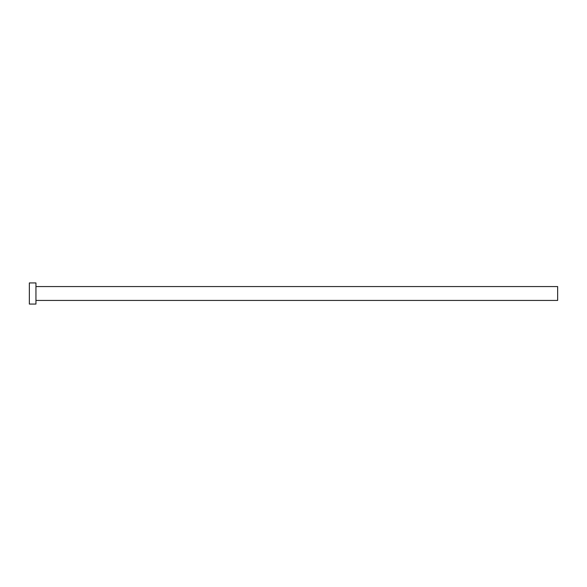 <?xml version="1.0" encoding="UTF-8"?>
<svg xmlns="http://www.w3.org/2000/svg" width="587" height="587" viewBox="0 0 587 587"><rect width="100%" height="100%" fill="white"/><g stroke="black" fill="none" stroke-linecap="round" stroke-linejoin="round"><path stroke-width="0.44" stroke-dasharray="2.94 2.2" d="M557.65 300.434L557.65 286.566M35.954 304.066L35.954 282.934M29.35 304.066L29.35 282.934M35.954 293.5L35.954 286.566L35.954 293.5"/><path stroke-width="0.88" d="M35.954 286.566L557.65 286.566L557.65 300.434L35.954 300.434M35.954 293.5L35.954 304.066L29.35 304.066L29.35 282.934L35.954 282.934L35.954 293.5"/></g></svg>
